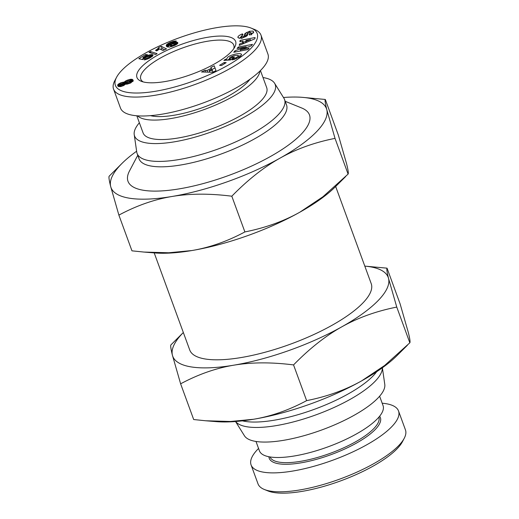 <?xml version="1.0" encoding="UTF-8"?>
<svg xmlns="http://www.w3.org/2000/svg" width="519" height="519" viewBox="0 0 519 519"><rect width="100%" height="100%" fill="white"/><g stroke="black" fill="none" stroke-linecap="round" stroke-linejoin="round"><path stroke-width="0.78" d="M137.1 153.455L139.079 158.866A78.499 23.647 -20.1 0 0 180.813 164.984A78.499 23.647 -20.1 0 0 255.737 138.184A78.499 23.647 -20.1 0 0 286.52 104.909L284.542 99.505A78.499 23.647 159.9 0 1 253.759 132.78A78.499 23.647 159.9 0 1 178.834 159.58A78.499 23.647 159.9 0 1 137.1 153.455A78.499 23.647 159.9 0 1 136.737 152.002L134.22 134.603A74.879 22.557 -20.1 0 0 174.378 141.83A74.879 22.557 -20.1 0 0 247.641 115.224A74.879 22.557 -20.1 0 0 274.57 83.241A74.879 22.557 -20.1 0 0 263.003 77.539M274.57 83.241L283.88 98.156A78.499 23.647 159.9 0 1 284.542 99.505M382.38 367.776L384.78 384.397A74.879 22.557 159.9 0 1 283.608 440.313A74.879 22.557 159.9 0 1 244.43 435.759L235.535 421.512M235.587 421.512A78.499 23.647 -20.1 0 0 276.192 425.619A78.499 23.647 -20.1 0 0 382.341 367.809M139.377 122.776A74.879 22.557 -20.1 0 0 134.22 134.603M376.71 371.695A78.499 23.647 159.9 0 1 274.214 420.208A78.499 23.647 159.9 0 1 242.399 420.851M154.201 252.896L189.746 350.02A96.618 29.109 -20.1 0 0 241.108 357.552A96.618 29.109 -20.1 0 0 333.315 324.57A96.618 29.109 -20.1 0 0 371.208 283.614L335.663 186.49M285.203 101.309L301.662 107.971A96.618 29.109 159.9 0 1 282.81 148.992A96.618 29.109 159.9 0 1 179.373 188.845A96.618 29.109 159.9 0 1 129.49 170.978L137.762 155.265M143.186 81.905A49.519 14.915 159.9 0 1 140.772 79.148A49.519 14.915 159.9 0 1 145.067 69.202A49.519 14.915 159.9 0 1 195.099 43.992A49.519 14.915 159.9 0 1 233.777 45.114A49.519 14.915 159.9 0 1 233.712 48.78M183.337 332.517A114.731 34.565 -20.1 0 0 182.675 333.192A114.731 34.565 -20.1 0 0 172.405 355.184A114.731 34.565 -20.1 0 0 233.725 365.194A114.731 34.565 -20.1 0 0 341.8 326.827A114.731 34.565 -20.1 0 0 378.273 300.443A114.731 34.565 -20.1 0 0 388.543 278.45L396.763 307.086C376.372 311.128 358.052 317.706 341.8 326.827C325.543 335.923 309.46 348.619 293.553 364.915C271.45 362.113 251.507 362.204 233.725 365.194C215.943 368.159 198.239 374.368 180.625 383.82L172.405 355.184C170.874 349.047 170.368 345.615 170.907 344.901L183.337 332.51M407.415 345.239L396.944 355.651A114.731 34.565 159.9 0 1 361.587 380.901L384.676 365.46L409.835 342.806C410.367 342.092 409.867 338.66 408.33 332.523L400.117 303.887L387.044 268.167C386.512 268.881 387.012 272.313 388.543 278.45A114.731 34.565 -20.1 0 0 364.799 266.111L387.044 268.167M345.673 176.531L335.203 186.944A114.731 34.565 159.9 0 1 299.846 212.193L322.941 196.753L348.093 174.099C348.632 173.385 348.126 169.953 346.595 163.816L338.375 135.18L325.309 99.46C324.771 100.173 325.27 103.605 326.808 109.743A114.731 34.565 -20.1 0 0 302.415 97.345A114.731 34.565 -20.1 0 0 283.465 97.488M110.67 186.477C109.133 180.34 108.633 176.908 109.165 176.194L122.056 163.349A114.731 34.565 -20.1 0 0 120.94 164.484A114.731 34.565 -20.1 0 0 110.67 186.477A114.731 34.565 -20.1 0 0 171.99 196.487A114.731 34.565 -20.1 0 0 280.059 158.12A114.731 34.565 -20.1 0 0 316.538 131.735A114.731 34.565 -20.1 0 0 326.808 109.743L335.021 138.378C314.631 142.42 296.31 148.998 280.059 158.12C263.801 167.215 247.719 179.911 231.811 196.208C209.715 193.405 189.772 193.496 171.99 196.487C154.201 199.452 136.497 205.66 118.883 215.113L110.67 186.477M231.065 51.932A52.536 15.829 159.9 0 1 185.919 76.299A52.536 15.829 159.9 0 1 141.194 81.256A52.536 15.829 159.9 0 1 141.505 66.925A52.536 15.829 159.9 0 1 202.313 38.309A52.536 15.829 159.9 0 1 234.809 46.995A52.536 15.829 159.9 0 1 231.065 51.932M259.915 71.064A65.822 19.832 159.9 0 1 253.869 81.399A65.822 19.832 159.9 0 1 191.777 113.648A65.822 19.832 159.9 0 1 137.554 115.841M260.441 70.545L266.695 87.64A65.822 19.832 159.9 0 1 260.992 100.868A65.822 19.832 159.9 0 1 194.482 134.369A65.822 19.832 159.9 0 1 143.075 132.877L136.815 115.782M249.957 79.238A57.972 17.464 159.9 0 1 247.174 82.521A57.972 17.464 159.9 0 1 199.997 108.529A57.972 17.464 159.9 0 1 150.439 115.653M237.858 37.128C238.208 36.077 239.557 35.065 241.912 34.092L242.438 33.884L243.009 34.818L241.069 36.414L242.918 36.687A1.187 0.357 -20.1 0 0 244.235 35.915L244.618 34.209A4.463 1.343 159.9 0 1 245.481 33.171L249.535 31.257L253.038 31.069L253.681 32.21L250.988 34.546L249.665 35.058L249.107 34.15L250.898 32.697L249.743 32.373A1.187 0.357 -20.1 0 0 249.626 32.386A1.187 0.357 -20.1 0 0 248.024 33.222L247.647 34.896A4.463 1.343 159.9 0 1 246.045 36.421L242.607 37.868L239.09 38.257L237.858 37.128L238.078 37.718M241.251 36.914L239.291 38.283M253.038 31.069L253.583 32.554M253.24 33.06L251.086 33.216M229.385 58.303L230.131 58.647L232.084 57.155L234.458 56.993L230.592 59.951L223.916 60.412L225.33 59.322L226.556 59.114L227.698 57.246C231.117 54.437 241.173 52.464 241.569 54.527L239.836 56.831L234.374 59.413A5.501 1.661 159.9 0 1 232.901 59.743A5.501 1.661 159.9 0 1 232.097 59.847L234.03 58.258A2.232 0.675 -20.1 0 0 234.426 58.212A2.232 0.675 -20.1 0 0 236.054 57.7L237.553 56.85L238.273 55.721L237.871 55.377L234.05 55.617L230.047 57.317L229.385 58.303L230.001 59.99M229.534 58.718L227.698 60.152M226.556 59.114L226.959 60.204M116.561 77.292L114.764 80.711A78.499 23.647 -20.1 0 0 113.557 89.112A78.499 23.647 -20.1 0 0 174.871 90.89A78.499 23.647 -20.1 0 0 254.187 50.933A78.499 23.647 -20.1 0 0 260.992 35.156A78.499 23.647 -20.1 0 0 254.647 29.518L251.066 28.071A75.482 22.739 159.9 0 1 250.625 48.656A75.482 22.739 159.9 0 1 163.258 89.781A75.482 22.739 159.9 0 1 116.561 77.292A75.482 22.739 159.9 0 1 121.946 70.201A75.482 22.739 159.9 0 1 186.808 35.188A75.482 22.739 159.9 0 1 251.066 28.071M260.992 35.156L267.921 54.08A78.499 23.647 159.9 0 1 261.115 69.857A78.499 23.647 159.9 0 1 181.793 109.814A78.499 23.647 159.9 0 1 120.479 108.036L113.557 89.112M255.997 441.461L259.429 450.829A65.822 19.832 -20.1 0 0 310.836 452.321A65.822 19.832 -20.1 0 0 377.345 418.814A65.822 19.832 -20.1 0 0 383.048 405.586L379.623 396.224M378.902 417.107A57.972 17.464 159.9 0 1 373.816 428.584A57.972 17.464 159.9 0 1 315.52 458.018A57.972 17.464 159.9 0 1 270.029 456.947M268.907 456.746A59.179 17.828 -20.1 0 0 313.067 460.249A59.179 17.828 -20.1 0 0 375.243 429.498A59.179 17.828 -20.1 0 0 379.629 416.225M398.521 410.964L405.443 429.888A78.499 23.647 159.9 0 1 404.236 438.289A78.499 23.647 159.9 0 1 398.644 445.665A78.499 23.647 159.9 0 1 331.18 482.073A78.499 23.647 159.9 0 1 264.353 489.482A78.499 23.647 159.9 0 1 258.008 483.844L251.079 464.92A78.499 23.647 -20.1 0 0 312.393 466.698A78.499 23.647 -20.1 0 0 391.715 426.741A78.499 23.647 -20.1 0 0 398.521 410.964A78.499 23.647 -20.1 0 0 382.185 403.218M258.559 448.455A78.499 23.647 -20.1 0 0 257.885 449.143A78.499 23.647 -20.1 0 0 251.079 464.92M264.353 489.482L267.934 490.929A75.482 22.739 -20.1 0 0 332.192 483.812A75.482 22.739 -20.1 0 0 397.054 448.799A75.482 22.739 -20.1 0 0 402.439 441.708L404.236 438.289M239.888 41.708L240.115 40.391L255.089 37.524L254.861 38.828L239.259 45.393L239.486 44.05L242.555 42.792L242.847 41.105L239.888 41.708M210.87 67.444L214.224 65.816L215.995 70.655L212.693 72.258L201.521 71.985L204.921 70.331L207.036 70.428L211.317 68.346L210.87 67.444M224.189 62.501L226.187 62.643L221.574 65.472L219.576 65.329L224.189 62.501L224.597 63.616M240.31 49.843L249.146 48.176L247.9 49.597L233.732 52.27L235.003 50.817L246.123 46.755L237.06 48.468L238.305 47.047L252.474 44.368L251.151 45.886L240.31 49.843L240.719 50.953M234.03 58.258L234.445 59.393L234.043 58.258M138.82 58.731L145.502 54.56L147.474 54.677L142.946 57.499L144.042 57.726L148.758 55.059L151.736 54.586L153.027 55.241L152.391 56.266L150.101 57.83L145.696 59.627L144.133 59.893L146.715 58.102L149.329 57.304L149.913 56.668L149.225 56.37L146.754 56.856L142.693 59.562L138.82 58.731M169.603 42.694L173.476 41.267L176.441 41.105L170.556 43.142L169.96 43.804L170.037 44.563L174.494 42.48L176.629 42.201L177.796 42.636L177.628 43.538L175.532 45.03L169.479 47.08L167.157 46.885L166.275 45.354L167.027 44.238L169.603 42.694L169.985 43.739M150.452 51.517L157.088 53.626L155.668 54.514L149.011 52.413L150.452 51.517L151.016 53.048M158.431 47.683L161.299 46.34L166.534 48.896L163.031 50.538L159.605 48.864L156.719 50.927L155.544 50.356L157.724 48.799L158.431 47.683L159.041 49.344L158.425 47.709M124.365 82.002L126.435 80.536L130.496 79.284L132.514 79.524L133.162 81.003L130.016 83.261L125.488 84.208L123.574 85.57L120.382 86.602L118.28 86.413L117.612 85.278L118.754 83.838L120.784 82.813L124.365 82.002L125.157 84.162L123.918 84.37M124.748 81.567L125.54 83.728L125.157 84.162M124.275 82.145L125.066 84.312M123.522 82.158L124.313 84.325M122.75 82.255L123.198 83.481L120.226 84.831L120.81 86.517M122.698 82.261L123.146 83.481M121.757 82.489L122.186 83.656M120.784 82.813L121.232 84.039M120.33 83.001L120.784 84.253M120.434 85.486L118.838 86.608M119.474 83.403L120.265 85.564M118.754 83.838L119.545 86.005M118.183 84.305L118.974 86.465M117.917 84.584L118.637 86.563M117.703 84.928L118.241 86.388M117.612 85.278L117.93 86.148M133.02 80.043L133.169 80.439M132.806 79.764L133.188 80.795M132.514 79.524L133.098 81.12M132.189 79.355L132.929 81.373M132.838 81.483L130.684 81.548M131.884 79.277L132.676 81.444M131.249 79.225L132.04 81.386M130.496 79.284L131.288 81.444M129.945 79.375L130.736 81.535M129.017 79.589L129.503 80.912M128.037 79.9L128.498 81.159M127.434 80.114L127.888 81.366M126.435 80.536L126.908 81.827M125.604 80.97L126.136 82.43M126.24 83.228L125.54 83.728M125.326 81.139L126.117 83.3M120.246 84.96L122.62 84.623L123.535 84.033L123.211 83.481M123.652 83.65L124.223 85.213M123.535 84.033L124.009 85.33M123.379 84.188L123.833 85.427M122.62 84.623L123.048 85.804M122.244 84.779L122.679 85.966M121.284 85.064L121.731 86.284M120.921 85.122L121.388 86.388M120.356 85.058L120.888 86.504M130.49 81.016L127.972 81.327L126.052 82.729L128.608 82.404L130.49 81.016L131.119 82.735M130.49 81.191L131.067 82.768M130.1 81.619L130.606 82.995M129.529 81.983L129.997 83.274M128.608 82.404L129.056 83.637M127.726 82.696L128.18 83.922M126.87 82.871L127.337 84.136M126.448 82.884L126.928 84.201M126.052 82.729L126.61 84.24M161.299 46.34L162.09 48.507L160.449 49.273M158.327 48.04L158.853 49.493M158.081 48.403L158.561 49.72M157.724 48.799L158.165 49.999M157.426 49.058L157.847 50.213M156.92 49.441L157.328 50.551M156.297 49.882L156.667 50.901M164.679 49.766L162.09 48.507M170.498 42.311L170.764 43.038M170.18 44.958L167.326 46.944M168.805 43.083L169.596 45.244M168.111 43.466L168.902 45.633M167.52 43.855L168.312 46.022M167.027 44.238L167.819 46.405M166.858 44.4L167.65 46.567M166.567 44.725L167.358 46.892M166.378 45.043L167.021 46.801M166.275 45.354L166.716 46.567M166.255 45.672L166.489 46.314M177.53 42.389L177.822 43.194M177.148 42.26L177.621 43.544M176.629 42.201L177.258 43.92M175.999 42.214L176.765 44.303M176.616 44.4L174.631 44.829M175.299 42.305L176.09 44.472M174.494 42.48L175.286 44.64M173.651 42.72L174.053 43.817M172.756 43.038L173.041 43.83M171.958 43.375L172.204 44.057M171.205 43.758L171.445 44.407M170.615 44.128L170.881 44.842M171.14 46.489L170.829 46.723L170.037 44.563M175.792 40.975L175.922 41.332M175.201 40.975L175.409 41.552M175.085 40.982L175.312 41.598M174.339 41.079L174.631 41.89M173.476 41.267L173.833 42.24M172.808 41.462L173.19 42.513M171.932 41.76L172.217 42.545M170.907 42.143L171.16 42.843M173.028 45.302L174.371 44.349L173.58 43.739L171.361 44.446L170.732 45.38L173.028 45.302L173.281 45.996M172.373 45.51L172.639 46.236M171.581 45.646L171.893 46.489M171.529 45.646L171.841 46.509M171.03 45.594L171.413 46.645M174.339 44.037L174.825 45.361M174.371 44.349L174.76 45.393M174.137 44.673L174.449 45.523M173.8 44.919L174.079 45.678M143.341 58.569L141.992 59.413M145.502 54.56L145.904 55.656M149.913 56.668L150.296 57.713M149.816 56.908L150.14 57.804M149.329 57.304L149.621 58.089M148.959 57.512L149.245 58.29M148.103 57.849L148.415 58.692M147.506 57.998L147.85 58.932M146.715 58.102L147.124 59.205M152.644 54.787L152.943 55.598M152.262 54.651L152.722 55.922M151.736 54.586L152.359 56.292M151.126 54.586L151.892 56.675M151.756 56.766L150.069 57.084M150.419 54.664L151.211 56.824M149.621 54.826L150.413 56.986M148.758 55.059L149.238 56.376M148.661 55.092L149.128 56.37M147.824 55.39L148.2 56.415M147.02 55.728L147.344 56.629M146.248 56.117L146.559 56.96M145.495 56.552L145.82 57.44M145.255 56.707L145.592 57.635M144.684 57.122L145.093 58.251M144.451 57.317L144.84 58.388M144.042 57.726L144.379 58.641M142.946 57.499L143.536 59.101M240.959 55.916L238.338 55.909M225.33 59.322L225.687 60.288M232.084 57.155L232.557 58.446M230.131 58.647L230.605 59.938M246.81 32.34L247.602 34.501L246.272 35.337A4.463 1.343 -20.1 0 0 245.409 36.369L245.312 36.81M242.438 33.884L242.808 34.896M238.305 47.047L238.714 48.157M246.123 46.755L246.434 47.605M235.003 50.817L235.418 51.952M215.015 67.976L211.882 69.501M211.317 68.346L211.674 69.325M209.637 71.713L208.716 72.16M207.036 70.428L207.658 72.135M204.921 70.331L205.563 72.083M209.202 70.526L212.466 70.675L211.778 69.28L209.202 70.526L209.812 72.186M212.466 70.675L212.991 72.115M240.115 40.391L240.55 41.572M242.847 41.105L243.586 43.57M242.555 42.792L242.944 43.843M239.486 44.05L239.882 45.127M245.753 41.624L243.216 42.11M245.708 41.501L250.443 39.561L245.883 40.488L246.084 42.519M250.443 39.561L250.8 40.534M136.62 151.224A114.731 34.565 -20.1 0 0 122.056 163.349M299.846 212.193A114.731 34.565 159.9 0 1 191.777 250.56A114.731 34.565 159.9 0 1 154.844 252.948L143.964 252.065L168.759 252.772L191.777 250.56C209.566 247.589 227.27 241.38 244.884 231.928C265.274 227.886 283.595 221.308 299.846 212.193M302.415 97.345L325.309 99.46M118.883 215.113L131.956 250.833L143.964 252.065M231.811 196.208L244.884 231.928M335.021 138.378L348.093 174.099M361.587 380.901A114.731 34.565 159.9 0 1 253.519 419.268A114.731 34.565 159.9 0 1 216.585 421.655L205.706 420.773L230.501 421.48L253.519 419.268C271.307 416.296 289.005 410.088 306.625 400.636C327.015 396.594 345.336 390.016 361.587 380.901M180.625 383.82L193.691 419.54L205.706 420.773M306.625 400.636L293.553 364.915M409.835 342.806L396.763 307.086M236.054 57.7L236.411 58.679M249.457 31.283L249.853 32.36M245.481 33.171L246.272 35.337M244.618 34.209L245.409 36.369M244.235 35.915L244.67 37.096M242.918 36.687L243.268 37.64M241.971 34.066L242.341 35.078M249.639 33.943L249.996 34.929M238.273 55.721L239.064 57.888M241.069 36.414L241.86 38.575M250.898 32.697L251.689 34.864"/></g></svg>
